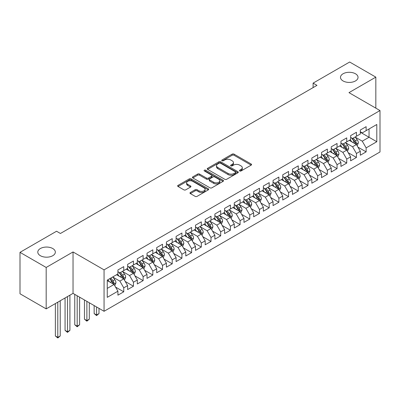 <?xml version="1.0" encoding="UTF-8"?>
<svg xmlns="http://www.w3.org/2000/svg" width="400" height="400" viewBox="0 0 400 400"><rect width="100%" height="100%" fill="white"/><g stroke="black" fill="none" stroke-linecap="round" stroke-linejoin="round"><path stroke-width="0.6" d="M239.73 170.97A0.94 0.545 0 0 0 241.065 170.97L251.175 165.13A1.345 0.775 0 0 0 251.57 164.58A1.345 0.775 0 0 0 251.175 164.03L234.045 154.14A1.345 0.775 0 0 0 232.14 154.14L222.03 159.98A0.94 0.545 0 0 0 221.755 160.365A0.94 0.545 0 0 0 222.03 160.75A0.94 0.545 0 0 0 223.36 160.75L224.67 159.995A4.305 2.485 0 0 1 230.76 159.995L232.19 160.82A4.305 2.485 0 0 1 233.45 162.575A4.305 2.485 0 0 1 232.19 164.335L230.88 165.09A0.94 0.545 0 0 0 230.605 165.475A0.94 0.545 0 0 0 230.88 165.86A0.94 0.545 0 0 0 232.215 165.86L233.52 165.105A4.305 2.485 0 0 1 239.61 165.105L241.04 165.93A4.305 2.485 0 0 1 242.3 167.685A4.305 2.485 0 0 1 241.04 169.445L239.73 170.2A0.94 0.545 0 0 0 239.455 170.585A0.94 0.545 0 0 0 239.73 170.97L239.73 170.2M52.77 248.535A8.775 5.065 0 0 0 43.21 247.44A8.775 5.065 0 0 0 37.79 252.12A8.775 5.065 0 0 0 40.36 255.7A8.775 5.065 0 0 0 49.925 256.8A8.775 5.065 0 0 0 55.34 252.12A8.775 5.065 0 0 0 52.77 248.535M355.47 73.775A8.775 5.065 0 0 0 345.905 72.675A8.775 5.065 0 0 0 340.49 77.36A8.775 5.065 0 0 0 343.06 80.94A8.775 5.065 0 0 0 352.625 82.04A8.775 5.065 0 0 0 358.04 77.36A8.775 5.065 0 0 0 355.47 73.775M190.36 192.495A1.345 0.775 0 0 0 189.97 193.045A1.345 0.775 0 0 0 190.36 193.595L195.17 196.365A1.345 0.775 0 0 0 197.07 196.365L208.3 189.885A1.345 0.775 0 0 0 208.695 189.335A1.345 0.775 0 0 0 208.3 188.785L191.17 178.895A1.345 0.775 0 0 0 189.265 178.895L178.035 185.38A1.345 0.775 0 0 0 177.645 185.93A1.345 0.775 0 0 0 178.035 186.475L183.845 189.83A1.345 0.775 0 0 0 185.745 189.83L190.55 187.055A1.345 0.775 0 0 0 190.945 186.505A1.345 0.775 0 0 0 190.55 185.955L187.675 184.295A3.6 2.08 0 0 1 186.62 182.825A3.6 2.08 0 0 1 188.84 180.905A3.6 2.08 0 0 1 192.765 181.355L204.04 187.865A3.6 2.08 0 0 1 205.095 189.335A3.6 2.08 0 0 1 202.875 191.255A3.6 2.08 0 0 1 198.95 190.805L197.07 189.72A1.345 0.775 0 0 0 195.17 189.72L190.36 192.495L190.36 193.595M46.18 267.46L46.18 308.88L73.035 293.375L73.035 251.95L46.18 267.46L20 252.345L56.555 231.24L60.43 233.48L316.98 85.365L313.1 83.125L313.1 87.6M73.035 251.95L104.06 269.865L380 110.555L380 151.975L104.06 311.29L104.06 269.865M375.83 108.145L375.83 77.135L348.975 92.64L380 110.555M375.83 77.135L349.655 62.02L313.1 83.125M224.765 179.28A1.345 0.775 0 0 0 226.67 179.28L237.9 172.795A1.345 0.775 0 0 0 238.295 172.245A1.345 0.775 0 0 0 237.9 171.695L220.77 161.805A1.345 0.775 0 0 0 218.865 161.805L207.635 168.29A1.345 0.775 0 0 0 207.24 168.84A1.345 0.775 0 0 0 207.635 169.39L224.765 179.28M204.73 171.17A0.94 0.545 0 0 1 205.685 171.305L205.685 170.185L223.1 180.24A1.345 0.775 0 0 1 223.495 180.79A1.345 0.775 0 0 1 223.1 181.34L211.87 187.825A1.345 0.775 0 0 1 209.965 187.825L192.835 177.935L192.835 176.835A1.345 0.775 0 0 0 192.44 177.385A1.345 0.775 0 0 0 192.835 177.935M192.835 176.835L197.64 174.06A1.345 0.775 0 0 1 199.545 174.06L206.495 178.07A1.345 0.775 0 0 0 208.395 178.07L211.585 176.23A1.345 0.775 0 0 0 211.98 175.68A1.345 0.775 0 0 0 211.585 175.13L204.35 170.955A0.94 0.545 0 0 1 204.075 170.57A0.94 0.545 0 0 1 204.655 170.07A0.94 0.545 0 0 1 205.685 170.185M360.32 132.215L369.045 137.255L369.045 128.97L376.8 124.49L366.135 130.65L366.135 126.675L360.32 130.035L360.32 134.01L356.44 136.245L356.44 132.27L350.62 135.63L350.62 139.605L346.745 141.845L346.745 137.87L340.925 141.23L340.925 145.205L337.05 147.44L337.05 143.47L331.23 146.825L331.23 150.8L327.355 153.04L327.355 149.065L321.535 152.425L321.535 156.4L317.655 158.64L317.655 154.665L311.84 158.02L311.84 161.995L307.96 164.235L307.96 160.26L302.145 163.62L302.145 167.595L298.265 169.835L298.265 165.86L292.45 169.215L292.45 173.19L288.57 175.43L288.57 171.455L282.75 174.815L282.75 178.79L278.875 181.03L278.875 177.055L273.055 180.415L273.055 184.385L269.18 186.625L269.18 182.65L263.36 186.01L263.36 189.985L259.485 192.225L259.485 188.25L253.665 191.61L253.665 195.585L249.785 197.82L249.785 193.845L243.97 197.205L243.97 201.18L240.09 203.42L240.09 199.445L234.275 202.805L234.275 206.78L230.395 209.015L230.395 205.045L224.58 208.4L224.58 212.375L220.7 214.615L220.7 210.64L214.885 214L214.885 217.975L211.005 220.215L211.005 216.24L205.185 219.595L205.185 223.57L201.31 225.81L201.31 221.835L195.49 225.195L195.49 229.17L191.615 231.41L191.615 227.435L185.795 230.79L185.795 234.765L181.92 237.005L181.92 233.03L176.1 236.39L176.1 240.365L172.22 242.605L172.22 238.63L166.405 241.99L166.405 245.96L162.525 248.2L162.525 244.225L156.71 247.585L156.71 251.56L152.83 253.8L152.83 249.825L147.015 253.185L147.015 257.16L143.135 259.395L143.135 255.425L137.32 258.78L137.32 262.755L133.44 264.995L133.44 261.02L127.62 264.38L127.62 268.355L123.745 270.59L123.745 266.62L117.925 269.975L117.925 273.95L107.26 280.11L107.26 297.35L117.925 291.19L114.05 284.475L107.26 280.555M376.8 124.49L376.8 141.735L366.135 147.89L362.255 141.175L355.225 137.115M357.94 147.135L366.135 151.865L366.135 147.89M366.135 151.865L360.32 155.225L360.32 151.25L356.44 153.49L352.56 146.77L345.53 142.71M348.245 152.73L356.44 157.46L356.44 153.49M356.44 157.46L350.62 160.82L350.62 156.845L346.745 159.085L342.865 152.37L335.835 148.31M338.55 158.33L346.745 163.06L346.745 159.085M346.745 163.06L340.925 166.42L340.925 162.445L337.05 164.685L333.17 157.965L326.14 153.91M328.855 163.93L337.05 168.66L337.05 164.685M337.05 168.66L331.23 172.015L331.23 168.04L327.355 170.28L323.475 163.565L316.445 159.505M319.16 169.525L327.355 174.255L327.355 170.28M327.355 174.255L321.535 177.615L321.535 173.64L317.655 175.88L313.78 169.16L306.75 165.105M309.465 175.125L317.655 179.855L317.655 175.88M317.655 179.855L311.84 183.21L311.84 179.24L307.96 181.475L304.085 174.76L297.055 170.7M299.77 180.72L307.96 185.45L307.96 181.475M307.96 185.45L302.145 188.81L302.145 184.835L298.265 187.075L294.385 180.355L287.36 176.3M290.075 186.32L298.265 191.05L298.265 187.075M298.265 191.05L292.45 194.41L292.45 190.435L288.57 192.67L284.69 185.955L277.66 181.895M280.375 191.915L288.57 196.645L288.57 192.67M288.57 196.645L282.75 200.005L282.75 196.03L278.875 198.27L274.995 191.555L267.965 187.495M270.68 197.515L278.875 202.245L278.875 198.27M278.875 202.245L273.055 205.605L273.055 201.63L269.18 203.87L265.3 197.15L258.27 193.09M260.985 203.11L269.18 207.84L269.18 203.87M269.18 207.84L263.36 211.2L263.36 207.225L259.485 209.465L255.605 202.75L248.575 198.69M251.29 208.71L259.485 213.44L259.485 209.465M259.485 213.44L253.665 216.8L253.665 212.825L249.785 215.065L245.91 208.345L238.88 204.285M241.595 214.31L249.785 219.04L249.785 215.065M249.785 219.04L243.97 222.395L243.97 218.42L240.09 220.66L236.215 213.945L229.185 209.885M231.9 219.905L240.09 224.635L240.09 220.66M240.09 224.635L234.275 227.995L234.275 224.02L230.395 226.26L226.52 219.54L219.49 215.485M222.205 225.505L230.395 230.235L230.395 226.26M230.395 230.235L224.58 233.59L224.58 229.615L220.7 231.855L216.82 225.14L209.79 221.08M212.505 231.1L220.7 235.83L220.7 231.855M220.7 235.83L214.885 239.19L214.885 235.215L211.005 237.455L207.125 230.735L200.095 226.68M202.81 236.7L211.005 241.43L211.005 237.455M211.005 241.43L205.185 244.785L205.185 240.815L201.31 243.05L197.43 236.335L190.4 232.275M193.115 242.295L201.31 247.025L201.31 243.05M201.31 247.025L195.49 250.385L195.49 246.41L191.615 248.65L187.735 241.93L180.705 237.875M183.42 247.895L191.615 252.625L191.615 248.65M191.615 252.625L185.795 255.985L185.795 252.01L181.92 254.245L178.04 247.53L171.01 243.47M173.725 253.49L181.92 258.22L181.92 254.245M181.92 258.22L176.1 261.58L176.1 257.605L172.22 259.845L168.345 253.13L161.315 249.07M164.03 259.09L172.22 263.82L172.22 259.845M172.22 263.82L166.405 267.18L166.405 263.205L162.525 265.445L158.65 258.725L151.62 254.665M154.335 264.685L162.525 269.415L162.525 265.445M162.525 269.415L156.71 272.775L156.71 268.8L152.83 271.04L148.95 264.325L141.925 260.265M144.64 270.285L152.83 275.015L152.83 271.04M152.83 275.015L147.015 278.375L147.015 274.4L143.135 276.64L139.255 269.92L132.225 265.86M134.94 275.885L143.135 280.615L143.135 276.64M143.135 280.615L137.32 283.97L137.32 279.995L133.44 282.235L129.56 275.52L122.53 271.46M125.245 281.48L133.44 286.21L133.44 282.235M133.44 286.21L127.62 289.57L127.62 285.595L123.745 287.835L119.865 281.115L112.835 277.06M115.55 287.08L123.745 291.81L123.745 287.835M123.745 291.81L117.925 295.165L117.925 291.19M117.925 271.71L119.865 272.83L123.745 270.59M107.26 288.395L114.05 284.475M127.62 266.115L129.56 267.235L133.44 264.995M119.865 281.115L123.745 278.875L116.57 274.735M127.62 285.595L123.745 278.875M137.32 260.515L139.255 261.635L143.135 259.395M129.56 275.52L133.44 273.28L126.265 269.135M137.32 279.995L133.44 273.28M147.015 254.92L148.95 256.04L152.83 253.8M139.255 269.92L143.135 267.68L135.96 263.54M147.015 274.4L143.135 267.68M156.71 249.32L158.65 250.44L162.525 248.2M148.95 264.325L152.83 262.085L145.655 257.94M156.71 268.8L152.83 262.085M166.405 243.725L168.345 244.845L172.22 242.605M158.65 258.725L162.525 256.485L155.35 252.345M166.405 263.205L162.525 256.485M176.1 238.125L178.04 239.245L181.92 237.005M168.345 253.13L172.22 250.89L165.045 246.745M176.1 257.605L172.22 250.89M185.795 232.53L187.735 233.645L191.615 231.41M178.04 247.53L181.92 245.29L174.745 241.15M185.795 252.01L181.92 245.29M195.49 226.93L197.43 228.05L201.31 225.81M187.735 241.93L191.615 239.695L184.44 235.55M195.49 246.41L191.615 239.695M205.185 221.33L207.125 222.45L211.005 220.215M197.43 236.335L201.31 234.095L194.135 229.955M205.185 240.815L201.31 234.095M214.885 215.735L216.82 216.855L220.7 214.615M207.125 230.735L211.005 228.5L203.83 224.355M214.885 235.215L211.005 228.5M224.58 210.135L226.52 211.255L230.395 209.015M216.82 225.14L220.7 222.9L213.525 218.755M224.58 229.615L220.7 222.9M234.275 204.54L236.215 205.66L240.09 203.42M226.52 219.54L230.395 217.3L223.22 213.16M234.275 224.02L230.395 217.3M243.97 198.94L245.91 200.06L249.785 197.82M236.215 213.945L240.09 211.705L232.915 207.56M243.97 218.42L240.09 211.705M253.665 193.345L255.605 194.465L259.485 192.225M245.91 208.345L249.785 206.105L242.61 201.965M253.665 212.825L249.785 206.105M263.36 187.745L265.3 188.865L269.18 186.625M255.605 202.75L259.485 200.51L252.31 196.365M263.36 207.225L259.485 200.51M273.055 182.15L274.995 183.27L278.875 181.03M265.3 197.15L269.18 194.91L262.005 190.77M273.055 201.63L269.18 194.91M282.75 176.55L284.69 177.67L288.57 175.43M274.995 191.555L278.875 189.315L271.7 185.17M282.75 196.03L278.875 189.315M292.45 170.955L294.385 172.07L298.265 169.835M284.69 185.955L288.57 183.715L281.395 179.575M292.45 190.435L288.57 183.715M302.145 165.355L304.085 166.475L307.96 164.235M294.385 180.355L298.265 178.12L291.09 173.975M302.145 184.835L298.265 178.12M311.84 159.755L313.78 160.875L317.655 158.64M304.085 174.76L307.96 172.52L300.785 168.38M311.84 179.24L307.96 172.52M321.535 154.16L323.475 155.28L327.355 153.04M313.78 169.16L317.655 166.92L310.48 162.78M321.535 173.64L317.655 166.92M331.23 148.56L333.17 149.68L337.05 147.44M323.475 163.565L327.355 161.325L320.18 157.18M331.23 168.04L327.355 161.325M340.925 142.965L342.865 144.085L346.745 141.845M333.17 157.965L337.05 155.725L329.875 151.585M340.925 162.445L337.05 155.725M350.62 137.365L352.56 138.485L356.44 136.245M342.865 152.37L346.745 150.13L339.57 145.985M350.62 156.845L346.745 150.13M360.32 131.77L362.255 132.89L366.135 130.65M352.56 146.77L356.44 144.53L349.265 140.39M360.32 151.25L356.44 144.53M20 252.345L20 293.77L46.18 308.88M73.035 293.375L104.06 311.29M362.255 141.175L369.045 137.255L376.8 141.735M240.105 171.1L241.04 170.565A4.305 2.485 0 0 0 242.3 168.805L242.3 167.685M233.45 162.575L233.45 163.695A4.305 2.485 0 0 1 232.19 165.455L231.255 165.99M251.155 165.14L234.045 155.26A1.345 0.775 0 0 0 232.14 155.26L222.405 160.88M237.88 172.805L220.77 162.925A1.345 0.775 0 0 0 218.865 162.925L207.655 169.4M235.52 172.63A0.94 0.545 0 0 0 235.795 172.245A0.94 0.545 0 0 0 235.52 171.86L220.485 163.18A0.94 0.545 0 0 0 219.15 163.18L217.77 163.975A4.305 2.485 0 0 0 216.51 165.735A4.305 2.485 0 0 0 217.77 167.495L228.05 173.43A4.305 2.485 0 0 0 234.14 173.43L235.52 172.63L235.52 173.75A0.94 0.545 0 0 0 235.795 173.365L235.795 172.245M216.51 165.735L216.51 166.855A4.305 2.485 0 0 0 217.77 168.615L217.77 167.495M235.52 173.75L234.14 174.545A4.305 2.485 0 0 1 228.05 174.545L217.77 168.615M192.855 177.945L197.64 175.18L197.64 174.06M211.98 175.68L211.98 176.8A1.345 0.775 0 0 1 211.585 177.35L208.395 179.19A1.345 0.775 0 0 1 206.495 179.19L199.545 175.18A1.345 0.775 0 0 0 197.64 175.18M205.685 171.305L223.08 181.35M213.7 182.235A3.6 2.08 0 0 0 217.625 182.685A3.6 2.08 0 0 0 219.85 180.765A3.6 2.08 0 0 0 218.795 179.295L214.82 177A1.345 0.775 0 0 0 212.915 177L209.73 178.84A1.345 0.775 0 0 0 209.335 179.39A1.345 0.775 0 0 0 209.73 179.94L213.7 182.235L213.7 183.35A3.6 2.08 0 0 0 217.625 183.805A3.6 2.08 0 0 0 219.85 181.88L219.85 180.765M209.335 179.39L209.335 180.51A1.345 0.775 0 0 0 209.73 181.06L209.73 179.94M213.7 183.35L209.73 181.06M205.095 189.335L205.095 190.455A3.6 2.08 0 0 1 202.875 192.375A3.6 2.08 0 0 1 198.95 191.925L197.07 190.84A1.345 0.775 0 0 0 195.17 190.84L190.38 193.605M186.62 182.825L186.62 183.945A3.6 2.08 0 0 0 187.675 185.415L187.675 184.295M190.535 187.065L187.675 185.415M208.285 189.895L191.17 180.015A1.345 0.775 0 0 0 189.265 180.015L178.055 186.485M357.155 145.775L358.36 142.84A3.635 2.1 -120 0 0 357.2 139.745L355.14 136.995M351.855 141.885L350.29 139.795M355.755 144.135L356.395 142.995A3.635 2.1 -120 0 0 355.355 140.81L353.295 138.06M352.12 138.23L354.665 141.63A1.85 1.07 60 0 1 355 142.19L356.395 142.995M351.485 137.865L354.195 141.48A3.635 2.1 60 0 1 355.235 143.665L355.305 143.88M347.46 151.37L348.665 148.44A3.635 2.1 -120 0 0 347.505 145.345L345.445 142.595M342.16 147.485L340.595 145.395M346.06 149.735L346.7 148.595A3.635 2.1 -120 0 0 345.66 146.41L343.6 143.66M342.425 143.83L344.97 147.225A1.85 1.07 60 0 1 345.305 147.79L346.7 148.595M341.785 143.46L344.5 147.08A3.635 2.1 60 0 1 345.54 149.265L345.61 149.475M337.765 156.97L338.965 154.035A3.635 2.1 -120 0 0 337.81 150.94L335.75 148.195M332.465 153.08L330.9 150.99M336.365 155.33L337.005 154.19A3.635 2.1 -120 0 0 335.965 152.005L333.905 149.255M332.73 149.43L335.275 152.825A1.85 1.07 60 0 1 335.61 153.385L337.005 154.19M332.09 149.06L334.8 152.675A3.635 2.1 60 0 1 335.84 154.865L335.915 155.075M328.07 162.57L329.27 159.635A3.635 2.1 -120 0 0 328.11 156.54L326.055 153.79M322.77 158.68L321.205 156.59M326.67 160.93L327.31 159.79A3.635 2.1 -120 0 0 326.27 157.605L324.21 154.855M323.035 155.025L325.58 158.42A1.85 1.07 60 0 1 325.915 158.985L327.31 159.79M322.395 154.655L325.105 158.275A3.635 2.1 60 0 1 326.145 160.46L326.22 160.67M318.375 168.165L319.575 165.23A3.635 2.1 -120 0 0 318.415 162.14L316.355 159.39M313.075 164.275L311.51 162.185M316.97 166.525L317.615 165.385A3.635 2.1 -120 0 0 316.575 163.2L314.515 160.45M313.34 160.625L315.885 164.02A1.85 1.07 60 0 1 316.22 164.58L317.615 165.385M312.7 160.255L315.41 163.875A3.635 2.1 60 0 1 316.45 166.06L316.525 166.27M308.68 173.765L309.88 170.83A3.635 2.1 -120 0 0 308.72 167.735L306.66 164.985M303.38 169.875L301.815 167.785M307.275 172.125L307.92 170.985A3.635 2.1 -120 0 0 306.88 168.8L304.82 166.05M303.645 166.22L306.185 169.615A1.85 1.07 60 0 1 306.525 170.18L307.92 170.985M303.005 165.85L305.715 169.47A3.635 2.1 60 0 1 306.755 171.655L306.83 171.865M298.985 179.36L300.185 176.425A3.635 2.1 -120 0 0 299.025 173.335L296.965 170.585M293.685 175.475L292.12 173.385M297.58 177.725L298.225 176.58A3.635 2.1 -120 0 0 297.185 174.395L295.125 171.645M293.95 171.82L296.49 175.215A1.85 1.07 60 0 1 296.83 175.775L298.225 176.58M293.31 171.45L296.02 175.07A3.635 2.1 60 0 1 297.06 177.255L297.135 177.465M289.285 184.96L290.49 182.025A3.635 2.1 -120 0 0 289.33 178.93L287.27 176.18M283.99 181.07L282.42 178.98M287.885 183.32L288.53 182.18A3.635 2.1 -120 0 0 287.485 179.995L285.43 177.245M284.25 177.415L286.795 180.81A1.85 1.07 60 0 1 287.13 181.375L288.53 182.18M283.615 177.045L286.325 180.665A3.635 2.1 60 0 1 287.365 182.85L287.44 183.06M279.59 190.555L280.795 187.625A3.635 2.1 -120 0 0 279.635 184.53L277.575 181.78M274.29 186.67L272.725 184.58M278.19 188.92L278.83 187.78A3.635 2.1 -120 0 0 277.79 185.59L275.73 182.845M274.555 183.015L277.1 186.41A1.85 1.07 60 0 1 277.435 186.97L278.83 187.78M273.915 182.645L276.63 186.265A3.635 2.1 60 0 1 277.67 188.45L277.74 188.66M269.895 196.155L271.1 193.22A3.635 2.1 -120 0 0 269.94 190.125L267.88 187.375M264.595 192.265L263.03 190.175M268.495 194.515L269.135 193.375A3.635 2.1 -120 0 0 268.095 191.19L266.035 188.44M264.86 188.61L267.405 192.01A1.85 1.07 60 0 1 267.74 192.57L269.135 193.375M264.22 188.245L266.935 191.86A3.635 2.1 60 0 1 267.975 194.045L268.045 194.255M260.2 201.75L261.4 198.82A3.635 2.1 -120 0 0 260.245 195.725L258.185 192.975M254.9 197.865L253.335 195.775M258.8 200.115L259.44 198.975A3.635 2.1 -120 0 0 258.4 196.79L256.34 194.04M255.165 194.21L257.71 197.605A1.85 1.07 60 0 1 258.045 198.17L259.44 198.975M254.525 193.84L257.235 197.46A3.635 2.1 60 0 1 258.275 199.645L258.35 199.855M250.505 207.35L251.705 204.415A3.635 2.1 -120 0 0 250.545 201.32L248.485 198.57M245.205 203.46L243.64 201.37M249.1 205.71L249.745 204.57A3.635 2.1 -120 0 0 248.705 202.385L246.645 199.635M245.47 199.805L248.015 203.205A1.85 1.07 60 0 1 248.35 203.765L249.745 204.57M244.83 199.44L247.54 203.055A3.635 2.1 60 0 1 248.58 205.245L248.655 205.455M240.81 212.945L242.01 210.015A3.635 2.1 -120 0 0 240.85 206.92L238.79 204.17M235.51 209.06L233.945 206.97M239.405 211.31L240.05 210.17A3.635 2.1 -120 0 0 239.01 207.985L236.95 205.235M235.775 205.405L238.32 208.8A1.85 1.07 60 0 1 238.655 209.365L240.05 210.17M235.135 205.035L237.845 208.655A3.635 2.1 60 0 1 238.885 210.84L238.96 211.05M231.115 218.545L232.315 215.61A3.635 2.1 -120 0 0 231.155 212.515L229.095 209.77M225.815 214.655L224.25 212.565M229.71 216.905L230.355 215.765A3.635 2.1 -120 0 0 229.315 213.58L227.255 210.83M226.08 211.005L228.62 214.4A1.85 1.07 60 0 1 228.96 214.96L230.355 215.765M225.44 210.635L228.15 214.255A3.635 2.1 60 0 1 229.19 216.44L229.265 216.65M221.42 224.145L222.62 221.21A3.635 2.1 -120 0 0 221.46 218.115L219.4 215.365M216.12 220.255L214.55 218.165M220.015 222.505L220.66 221.365A3.635 2.1 -120 0 0 219.62 219.18L217.56 216.43M216.385 216.6L218.925 219.995A1.85 1.07 60 0 1 219.265 220.56L220.66 221.365M215.745 216.23L218.455 219.85A3.635 2.1 60 0 1 219.495 222.035L219.57 222.245M211.72 229.74L212.925 226.805A3.635 2.1 -120 0 0 211.765 223.715L209.705 220.965M206.425 225.85L204.855 223.76M210.32 228.1L210.96 226.96A3.635 2.1 -120 0 0 209.92 224.775L207.865 222.025M206.685 222.2L209.23 225.595A1.85 1.07 60 0 1 209.565 226.155L210.96 226.96M206.05 221.83L208.76 225.45A3.635 2.1 60 0 1 209.8 227.635L209.87 227.845M202.025 235.34L203.23 232.405A3.635 2.1 -120 0 0 202.07 229.31L200.01 226.56M196.725 231.45L195.16 229.36M200.625 233.7L201.265 232.56A3.635 2.1 -120 0 0 200.225 230.375L198.165 227.625M196.99 227.795L199.535 231.19A1.85 1.07 60 0 1 199.87 231.755L201.265 232.56M196.35 227.425L199.065 231.045A3.635 2.1 60 0 1 200.105 233.23L200.175 233.44M192.33 240.935L193.535 238A3.635 2.1 -120 0 0 192.375 234.91L190.315 232.16M187.03 237.05L185.465 234.96M190.93 239.3L191.57 238.155A3.635 2.1 -120 0 0 190.53 235.97L188.47 233.22M187.295 233.395L189.84 236.79A1.85 1.07 60 0 1 190.175 237.35L191.57 238.155M186.655 233.025L189.365 236.645A3.635 2.1 60 0 1 190.405 238.83L190.48 239.04M182.635 246.535L183.835 243.6A3.635 2.1 -120 0 0 182.675 240.505L180.62 237.755M177.335 242.645L175.77 240.555M181.235 244.895L181.875 243.755A3.635 2.1 -120 0 0 180.835 241.57L178.775 238.82M177.6 238.99L180.145 242.385A1.85 1.07 60 0 1 180.48 242.95L181.875 243.755M176.96 238.62L179.67 242.24A3.635 2.1 60 0 1 180.71 244.425L180.785 244.635M172.94 252.13L174.14 249.2A3.635 2.1 -120 0 0 172.98 246.105L170.92 243.355M167.64 248.245L166.075 246.155M171.535 250.495L172.18 249.355A3.635 2.1 -120 0 0 171.14 247.165L169.08 244.42M167.905 244.59L170.45 247.985A1.85 1.07 60 0 1 170.785 248.545L172.18 249.355M167.265 244.22L169.975 247.84A3.635 2.1 60 0 1 171.015 250.025L171.09 250.235M163.245 257.73L164.445 254.795A3.635 2.1 -120 0 0 163.285 251.7L161.225 248.95M157.945 253.84L156.38 251.75M161.84 256.09L162.485 254.95A3.635 2.1 -120 0 0 161.445 252.765L159.385 250.015M158.21 250.185L160.75 253.585A1.85 1.07 60 0 1 161.09 254.145L162.485 254.95M157.57 249.82L160.28 253.435A3.635 2.1 60 0 1 161.32 255.62L161.395 255.835M153.55 263.325L154.75 260.395A3.635 2.1 -120 0 0 153.59 257.3L151.53 254.55M148.25 259.44L146.685 257.35M152.145 261.69L152.79 260.55A3.635 2.1 -120 0 0 151.75 258.365L149.69 255.615M148.515 255.785L151.055 259.18A1.85 1.07 60 0 1 151.395 259.745L152.79 260.55M147.875 255.415L150.585 259.035A3.635 2.1 60 0 1 151.625 261.22L151.7 261.43M96.575 306.965L96.575 314.975L99 313.575L99 308.365M99 313.575L96.575 315.59L94.15 313.575L94.15 305.57M94.15 313.575L96.575 314.975L96.575 315.59M143.85 268.925L145.055 265.99A3.635 2.1 -120 0 0 143.895 262.895L141.835 260.145M138.555 265.035L136.985 262.945M142.45 267.285L143.095 266.145A3.635 2.1 -120 0 0 142.055 263.96L139.995 261.21M138.815 261.38L141.36 264.78A1.85 1.07 60 0 1 141.695 265.34L143.095 266.145M138.18 261.015L140.89 264.63A3.635 2.1 60 0 1 141.93 266.82L142.005 267.03M86.88 301.37L86.88 320.57L89.305 319.17L89.305 302.77M89.305 319.17L86.88 321.185L84.455 319.17L84.455 299.97M84.455 319.17L86.88 320.57L86.88 321.185M134.155 274.52L135.36 271.59A3.635 2.1 -120 0 0 134.2 268.495L132.14 265.745M128.855 270.635L127.29 268.545M132.755 272.885L133.395 271.745A3.635 2.1 -120 0 0 132.355 269.56L130.295 266.81M129.12 266.98L131.665 270.375A1.85 1.07 60 0 1 132 270.94L133.395 271.745M128.48 266.61L131.195 270.23A3.635 2.1 60 0 1 132.235 272.415L132.305 272.625M77.185 295.77L77.185 326.17L79.61 324.77L79.61 297.17M79.61 324.77L77.185 326.785L74.76 324.77L74.76 294.37M74.76 324.77L77.185 326.17L77.185 326.785M124.46 280.12L125.665 277.185A3.635 2.1 -120 0 0 124.505 274.09L122.445 271.345M119.16 276.23L117.595 274.14M123.06 278.48L123.7 277.34A3.635 2.1 -120 0 0 122.66 275.155L120.6 272.405M119.425 272.58L121.97 275.975A1.85 1.07 60 0 1 122.305 276.535L123.7 277.34M118.785 272.21L121.5 275.83A3.635 2.1 60 0 1 122.54 278.015L122.61 278.225M67.49 296.58L67.49 331.765L69.915 330.365L69.915 295.18M69.915 330.365L67.49 332.38L65.065 330.365L65.065 297.975M65.065 330.365L67.49 331.765L67.49 332.38M114.765 285.72L115.965 282.785A3.635 2.1 -120 0 0 114.81 279.69L112.75 276.94M109.465 281.83L107.9 279.74M113.365 284.08L114.005 282.94A3.635 2.1 -120 0 0 112.965 280.755L110.905 278.005M109.995 278.53L112.275 281.57A1.85 1.07 60 0 1 112.61 282.135L114.005 282.94M109.74 278.675L111.8 281.425A3.635 2.1 60 0 1 112.84 283.61L112.915 283.82M57.795 302.175L57.795 337.365L60.22 335.965L60.22 300.775M60.22 335.965L57.795 337.98L55.37 335.965L55.37 303.575M55.37 335.965L57.795 337.365L57.795 337.98M241.04 170.565L241.04 169.445M230.88 165.86L230.88 165.09M232.19 165.455L232.19 164.335M222.03 160.75L222.03 159.98M232.14 155.26L232.14 154.14M234.045 155.26L234.045 154.14M251.175 165.13L251.175 164.03M207.635 169.39L207.635 168.29M218.865 162.925L218.865 161.805M220.77 162.925L220.77 161.805M237.9 172.795L237.9 171.695M228.05 174.545L228.05 173.43M234.14 174.545L234.14 173.43M199.545 175.18L199.545 174.06M206.495 179.19L206.495 178.07M208.395 179.19L208.395 178.07M211.585 177.35L211.585 176.23M223.1 181.34L223.1 180.24M195.17 190.84L195.17 189.72M197.07 190.84L197.07 189.72M198.95 191.925L198.95 190.805M190.55 187.055L190.55 185.955M178.035 186.475L178.035 185.38M189.265 180.015L189.265 178.895M191.17 180.015L191.17 178.895M208.3 189.885L208.3 188.785M355.985 144.27L358.335 142.91M355.355 140.81L357.2 139.745M352.675 142.36L354.195 141.48M346.29 149.865L348.64 148.51M345.66 146.41L347.505 145.345M342.98 147.955L344.5 147.08M336.595 155.465L338.945 154.105M335.965 152.005L337.81 150.94M333.285 153.555L334.8 152.675M326.895 161.06L329.25 159.705M326.27 157.605L328.11 156.54M323.59 159.15L325.105 158.275M317.2 166.66L319.55 165.3M316.575 163.2L318.415 162.14M313.895 164.75L315.41 163.875M307.505 172.255L309.855 170.9M306.88 168.8L308.72 167.735M304.195 170.345L305.715 169.47M297.81 177.855L300.16 176.495M297.185 174.395L299.025 173.335M294.5 175.945L296.02 175.07M288.115 183.455L290.465 182.095M287.485 179.995L289.33 178.93M284.805 181.545L286.325 180.665M278.42 189.05L280.77 187.695M277.79 185.59L279.635 184.53M275.11 187.14L276.63 186.265M268.725 194.65L271.075 193.29M268.095 191.19L269.94 190.125M265.415 192.74L266.935 191.86M259.025 200.245L261.38 198.89M258.4 196.79L260.245 195.725M255.72 198.335L257.235 197.46M249.33 205.845L251.685 204.485M248.705 202.385L250.545 201.32M246.025 203.935L247.54 203.055M239.635 211.44L241.985 210.085M239.01 207.985L240.85 206.92M236.33 209.53L237.845 208.655M229.94 217.04L232.29 215.68M229.315 213.58L231.155 212.515M226.63 215.13L228.15 214.255M220.245 222.635L222.595 221.28M219.62 219.18L221.46 218.115M216.935 220.725L218.455 219.85M210.55 228.235L212.9 226.875M209.92 224.775L211.765 223.715M207.24 226.325L208.76 225.45M200.855 233.83L203.205 232.475M200.225 230.375L202.07 229.31M197.545 231.92L199.065 231.045M191.16 239.43L193.51 238.075M190.53 235.97L192.375 234.91M187.85 237.52L189.365 236.645M181.46 245.03L183.815 243.67M180.835 241.57L182.675 240.505M178.155 243.12L179.67 242.24M171.765 250.625L174.115 249.27M171.14 247.165L172.98 246.105M168.46 248.715L169.975 247.84M162.07 256.225L164.42 254.865M161.445 252.765L163.285 251.7M158.76 254.315L160.28 253.435M152.375 261.82L154.725 260.465M151.75 258.365L153.59 257.3M149.065 259.91L150.585 259.035M142.68 267.42L145.03 266.06M142.055 263.96L143.895 262.895M139.37 265.51L140.89 264.63M132.985 273.015L135.335 271.66M132.355 269.56L134.2 268.495M129.675 271.105L131.195 270.23M123.29 278.615L125.64 277.255M122.66 275.155L124.505 274.09M119.98 276.705L121.5 275.83M113.59 284.21L115.945 282.855M112.965 280.755L114.81 279.69M110.285 282.3L111.8 281.425"/></g></svg>
